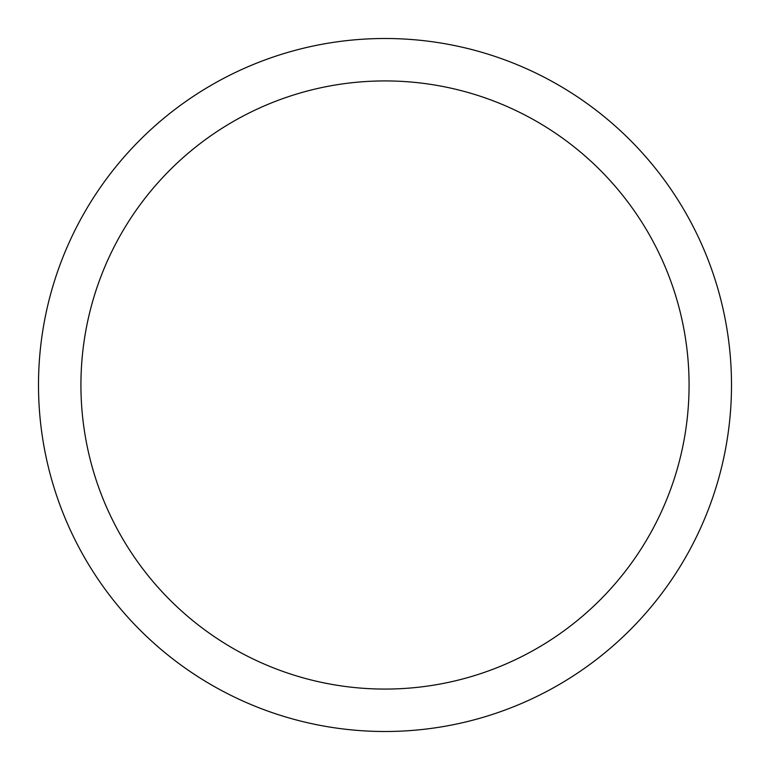 <?xml version="1.0" encoding="UTF-8"?>
<svg xmlns="http://www.w3.org/2000/svg" width="770" height="770" viewBox="0 0 770 770"><rect width="100%" height="100%" fill="white"/><g stroke="black" fill="none" stroke-linecap="round" stroke-linejoin="round"><path stroke-width="1.16" d="M385 38.5A346.5 346.5 0 0 1 731.5 385A346.5 346.5 0 0 1 385 731.5A346.5 346.5 0 0 1 38.5 385A346.5 346.5 0 0 1 385 38.5M385 80.927A304.073 304.073 0 0 1 689.073 385A304.073 304.073 0 0 1 385 689.073A304.073 304.073 0 0 1 80.927 385A304.073 304.073 0 0 1 385 80.927"/></g></svg>
